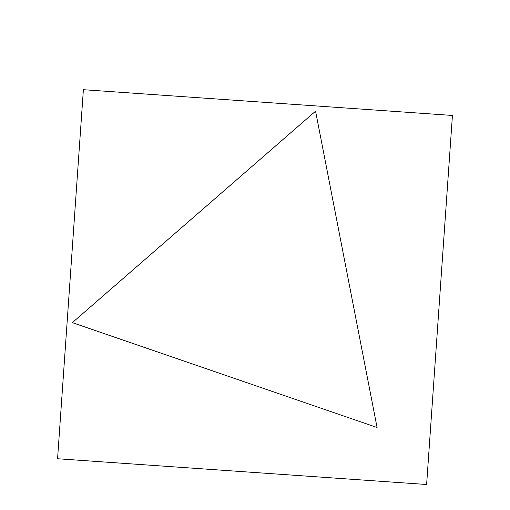 <?xml version="1.0" encoding="UTF-8"?>
<svg xmlns="http://www.w3.org/2000/svg" width="510" height="510" viewBox="0 0 510 510"><rect width="100%" height="100%" fill="white"/><g stroke="black" fill="none" stroke-linecap="round" stroke-linejoin="round"><path stroke-width="0.76" d="M426.64 484.5L452.408 115.451L83.359 89.683L57.592 458.732L426.64 484.5M377.094 427.514L315.562 111.148L72.343 322.62L377.094 427.514"/></g></svg>
